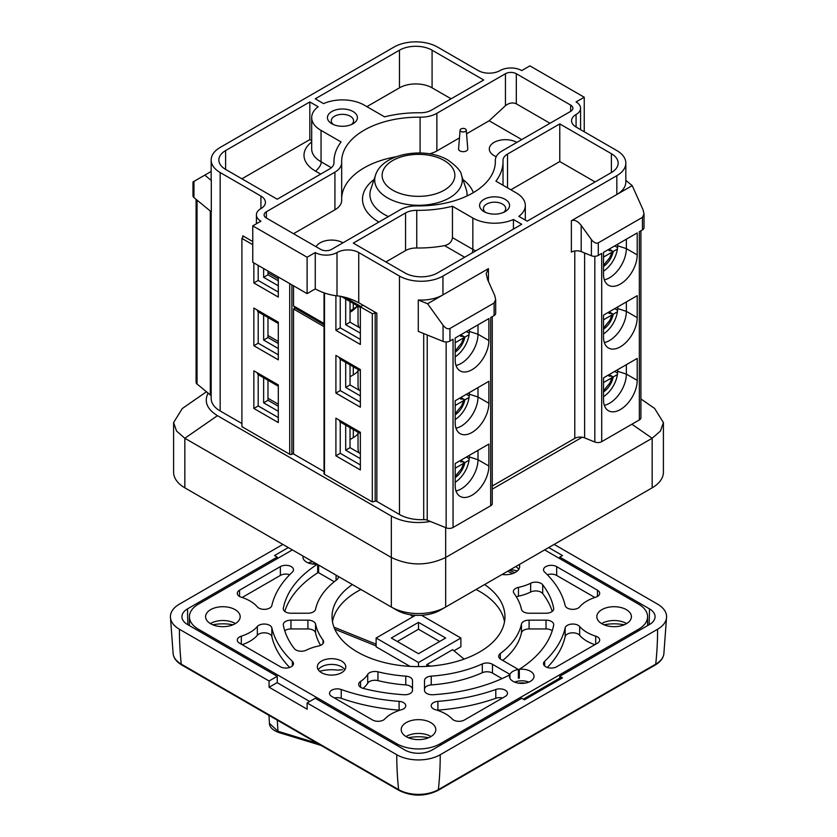 <?xml version="1.0" encoding="UTF-8"?>
<svg xmlns="http://www.w3.org/2000/svg" width="837" height="837" viewBox="0 0 837 837"><rect width="100%" height="100%" fill="white"/><g stroke="black" fill="none" stroke-linecap="round" stroke-linejoin="round"><path stroke-width="1.26" d="M211.165 396.079A5.378 3.107 0 0 0 210.307 394.949L208.089 393.118C203.883 401.645 207.011 409.157 217.453 415.675L391.329 516.063C402.607 522.089 415.633 523.899 430.396 521.472L427.226 520.185A5.378 3.107 0 0 0 423.7 519.631A30.739 17.744 180 0 1 399.479 514.493L376.849 501.426A1.538 0.889 0 0 0 375.164 501.237L372.308 501.938L324.494 474.338A1.538 0.889 180 0 1 324.045 473.711L324.045 292.845M654.66 408.487L663.406 422.57L660.445 431.045L652.159 438.264L445.671 557.473C427.561 566.053 409.439 566.053 391.329 557.473L184.841 438.264L176.555 431.045L173.594 422.57L182.299 408.519L206.446 391.768M324.045 323.49L293.525 305.871L295.116 308.089L293.525 308.999L293.525 453.319L292.981 453.633L324.045 471.566M292.981 453.633L291.893 454.261A1.538 0.889 180 0 1 289.717 454.261L241.903 426.65L241.903 238.419L243.117 236.777A1.538 0.889 0 0 0 243.243 236.421A1.538 0.889 0 0 0 242.793 235.793L242.793 237.216M241.903 423.512L220.162 410.967A30.739 17.744 180 0 1 211.165 398.412L211.165 211.761M293.525 308.999L324.045 326.629M293.525 453.947L293.525 453.319M492.261 489.164L582.207 437.228A7.679 4.436 0 0 0 574.778 438.379L492.261 486.025M267.986 272.768L278.302 278.731M358.895 327.298A9.992 5.765 -120 0 1 358.027 322.873L358.027 306.133M358.895 390.042A9.992 5.765 -120 0 1 358.027 385.616L358.027 369.504M267.986 335.511L278.302 341.475M358.895 452.786A9.992 5.765 -120 0 1 358.027 448.36L358.027 432.248M267.986 398.255L278.302 404.219M460.81 334.769L463.468 336.307A811.66 468.605 180 0 0 460.685 336.328A396.236 228.763 180 0 0 460.748 334.81M455.182 350.954L461.49 343.212L463.688 337.813L455.182 342.731M466.366 331.567L469.233 333.22M455.182 356.824A21.134 12.199 120 0 0 469.055 334.716A21.134 12.199 120 0 0 469.306 331.431L469.306 329.862M463.688 337.813A409.439 236.39 180 0 0 463.74 336.464L464.891 337.123L469.055 334.716M464.891 337.123A15.369 8.872 -60 0 1 455.182 352.105M609.158 249.123L611.816 250.661A811.66 468.605 180 0 0 609.033 250.681A396.236 228.763 180 0 0 609.095 249.164M603.519 265.308L609.838 257.566L612.025 252.178L603.519 257.085M612.025 252.178A409.439 236.39 180 0 0 612.088 250.818L613.228 251.477L617.403 249.07A21.134 12.199 -60 0 1 603.519 271.178M613.228 251.477A15.369 8.872 -60 0 1 603.519 266.459M614.703 245.921L617.57 247.574M460.81 397.512L463.468 399.05A811.66 468.605 180 0 0 460.685 399.071A396.236 228.763 180 0 0 460.748 397.554M455.182 413.698L461.49 405.955L463.688 400.567L455.182 405.474M466.366 394.311L469.233 395.964M455.182 419.567A21.134 12.199 120 0 0 469.055 397.46A21.134 12.199 120 0 0 469.306 394.175L469.306 392.616M463.688 400.567A409.439 236.39 180 0 0 463.74 399.207L464.891 399.866L469.055 397.46M464.891 399.866A15.369 8.872 -60 0 1 455.182 414.849M460.81 460.256L463.468 461.794A811.66 468.605 180 0 0 460.685 461.815A396.236 228.763 180 0 0 460.748 460.298M455.182 476.452L461.49 468.71L463.688 463.311L455.182 468.218M466.366 457.054L469.233 458.707M455.182 482.311A21.134 12.199 120 0 0 469.055 460.204A21.134 12.199 120 0 0 469.306 456.929L469.306 455.359M463.688 463.311A409.439 236.39 180 0 0 463.74 461.951L464.891 462.61L469.055 460.204M464.891 462.61A15.369 8.872 -60 0 1 455.182 477.592M609.158 311.866L611.816 313.404A811.66 468.605 180 0 0 609.033 313.425A396.236 228.763 180 0 0 609.095 311.908M603.519 328.062L609.838 320.32L612.025 314.921L603.519 319.828M612.025 314.921A409.439 236.39 180 0 0 612.088 313.561L613.228 314.22A15.369 8.872 -60 0 1 603.519 329.203M614.703 308.665L617.57 310.318M613.228 314.22L617.403 311.814A21.134 12.199 -60 0 1 603.519 333.921M609.158 374.62L611.816 376.148A811.66 468.605 180 0 0 609.033 376.169A396.236 228.763 180 0 0 609.095 374.652M603.519 390.806L609.838 383.064L612.025 377.665L603.519 382.572M612.025 377.665A409.439 236.39 180 0 0 612.088 376.305L613.228 376.964A15.369 8.872 -60 0 1 603.519 391.946M614.703 371.408L617.57 373.072M613.228 376.964L617.403 374.557A21.134 12.199 -60 0 1 603.519 396.665M460.999 131.44A3.076 1.779 0 0 0 464.42 131.807A3.076 1.779 0 0 0 466.251 130.101A3.076 1.779 0 0 0 463.175 128.406A3.076 1.779 0 0 0 460.109 130.101A3.076 1.779 0 0 0 460.999 131.44M455.987 365.476A23.823 13.758 120 0 0 478 334.256L478 324.85M617.654 244.216L617.654 245.785A21.134 12.199 -60 0 1 617.403 249.07M617.654 245.785L626.348 248.61A23.823 13.758 -60 0 1 604.335 279.83M333.388 124.535A11.143 6.434 180 0 1 331.285 120.769A11.143 6.434 180 0 1 338.158 114.826A11.143 6.434 180 0 1 350.305 116.228A11.143 6.434 180 0 1 353.57 120.769A11.143 6.434 180 0 1 351.467 124.535M485.533 212.378A11.143 6.434 180 0 1 483.43 208.612A11.143 6.434 180 0 1 490.315 202.669A11.143 6.434 180 0 1 502.451 204.061A11.143 6.434 180 0 1 505.715 208.612A11.143 6.434 180 0 1 503.612 212.378M595.097 181.943L559.775 161.551L510.873 189.79M451.101 98.808L432.08 87.833A23.049 13.308 0 0 0 399.479 87.833L366.878 106.655M333.984 162.933L333.984 162.566A84.527 48.808 0 0 1 333.973 161.551A84.527 48.808 0 0 1 341.088 141.955L321.052 130.394L321.052 161.761C321.596 164.021 319.786 167.149 315.622 171.177L320.697 174.106M241.903 178.815L309.826 139.591L311.688 140.668M385.899 261.95L405.558 250.587A15.369 8.872 0 0 1 416.753 247.993A84.527 48.808 0 0 0 444.573 245.628C449.249 244.446 451.875 241.778 452.451 237.624L452.451 206.247L472.842 218.028A30.739 17.744 0 0 0 513.426 219.493L513.426 229.108M258.204 311.877L258.204 343.201L253.852 345.712L278.302 359.826L278.302 322.182L257.388 310.098A3.84 2.218 120 0 0 258.183 311.866L278.302 323.48M360.36 402.178L340.251 390.576L340.251 359.24A3.84 2.218 -60 0 1 339.435 357.472L360.36 369.556L335.909 355.432L335.909 393.087L360.36 407.2L360.36 369.556M455.987 428.22A23.823 13.758 120 0 0 478 397L478 387.594M307.106 293.63L252.764 262.263L252.764 225.864L307.106 257.241L307.106 293.63L315.256 288.922C322.507 292.772 329.747 295.063 336.997 295.827L336.997 252.533A15.369 8.872 180 0 1 315.256 252.533L315.256 288.922M258.204 374.62L258.204 405.945L253.852 408.456L278.302 422.57L278.302 384.926L257.388 372.852A3.84 2.218 120 0 0 258.183 374.61L278.302 386.223M360.36 433.597L340.23 421.974A3.84 2.218 -60 0 1 339.435 420.216L360.36 432.3L335.909 418.176L335.909 455.83L360.36 469.944L360.36 432.3M455.987 490.974A23.823 13.758 120 0 0 478 459.743L478 450.337M617.654 306.97L617.654 308.539A21.134 12.199 -60 0 1 617.403 311.814M617.654 308.539L626.348 311.354A23.823 13.758 -60 0 1 604.335 342.584M617.654 369.713L617.654 371.283A21.134 12.199 -60 0 1 617.403 374.557M617.654 371.283L626.348 374.108A23.823 13.758 -60 0 1 604.335 405.328M360.36 395.901L345.691 387.437L350.033 384.926L350.033 364.89M360.36 390.889L350.033 384.926M278.302 348.537L263.634 340.063L267.986 337.552L278.302 343.515M360.36 458.655L345.691 450.18L350.033 447.669L350.033 427.634M360.36 453.633L350.033 447.669M278.302 411.281L263.634 402.806L267.986 400.295L278.302 406.259M278.302 285.794L263.634 277.319L267.986 274.808L278.302 280.772M460.109 130.101L458.571 148.881A4.614 2.657 0 0 0 459.911 150.89A4.614 2.657 0 0 0 465.037 151.445A4.614 2.657 0 0 0 467.778 148.881L466.251 130.101M550.003 123.28L516.314 103.83C512.683 102.229 509.063 102.857 505.443 105.713L489.143 120.769L521.744 139.591M488.871 403.277L488.871 381.316L455.182 400.766L455.182 422.727A23.823 13.758 120 0 0 460.109 433.629A23.823 13.758 120 0 0 478.471 427.247A23.823 13.758 120 0 0 488.871 403.277L478 397L469.306 394.175M488.871 466.021L488.871 444.06L455.182 463.51L455.182 485.47A23.823 13.758 120 0 0 460.109 496.383A23.823 13.758 120 0 0 478.471 490.001A23.823 13.758 120 0 0 488.871 466.021L478 459.743L469.306 456.929M455.182 359.983A23.823 13.758 120 0 0 460.109 370.885A23.823 13.758 120 0 0 478.471 364.503A23.823 13.758 120 0 0 488.871 340.533L488.871 318.573L455.182 338.022L455.182 359.983M603.519 337.081L603.519 315.12L637.208 295.67L637.208 317.631A23.823 13.758 -60 0 1 626.808 341.611A23.823 13.758 -60 0 1 608.457 347.993A23.823 13.758 -60 0 1 603.519 337.081M637.208 317.631L626.348 311.354L626.348 301.948M603.519 399.824L603.519 377.864L637.208 358.414L637.208 380.375A23.823 13.758 -60 0 1 626.808 404.355A23.823 13.758 -60 0 1 608.457 410.737A23.823 13.758 -60 0 1 603.519 399.824M637.208 380.375L626.348 374.108L626.348 364.691M637.208 254.887A23.823 13.758 -60 0 1 626.808 278.857A23.823 13.758 -60 0 1 608.457 285.239A23.823 13.758 -60 0 1 603.519 274.337L603.519 252.376L637.208 232.927L637.208 254.887L626.348 248.61L626.348 239.204M616.838 175.676L616.838 194.498L632.207 185.626L643.046 209.752L644.019 213.874L642.439 217.358L598.288 242.845C596.143 243.745 593.841 242.657 591.403 239.57L591.403 255.745L581.202 251.623A7.679 4.436 0 0 0 571.368 252.125L571.368 220.748L616.838 194.498A30.739 17.744 0 0 0 625.835 181.943L625.835 163.121A30.739 17.744 180 0 1 616.838 175.676L442.951 276.064A30.739 17.744 180 0 1 399.479 276.064L358.728 252.533A15.369 8.872 180 0 0 336.997 252.533M644.019 213.874L644.019 227.706A5.378 3.107 180 0 1 642.439 229.903L639.342 231.692L639.342 419.933L601.709 441.654A5.378 3.107 180 0 1 594.825 442.009L584.624 437.887A7.679 4.436 0 0 0 582.207 437.228M571.368 220.748C574.433 219.461 577.718 221.02 581.202 225.435L591.403 239.57M601.709 441.654L601.709 253.423L598.288 255.4A5.378 3.107 180 0 1 591.403 255.745M427.581 303.758L418.28 300.002A30.739 17.744 0 0 0 442.951 294.886L427.581 303.758L443.055 325.216C445.504 328.303 447.795 329.391 449.95 328.491L494.102 303.004L495.671 299.52L494.698 295.398L487.563 279.506L486.171 273.605L488.421 268.635L488.421 281.42M495.671 299.52L495.671 313.352A5.378 3.107 180 0 1 494.102 315.549L490.681 317.526L490.681 505.757L453.047 527.488A5.378 3.107 180 0 1 446.152 527.833L430.396 521.472M453.047 527.488L453.047 339.257L449.95 341.046A5.378 3.107 180 0 1 443.055 341.391L418.28 331.379L418.28 300.002M263.634 268.531L263.634 277.319M267.986 274.808L267.986 271.042M278.302 277.005L278.302 297.083L253.852 282.969L258.204 280.458L258.204 265.392M258.204 280.458L278.302 292.061M360.36 333.157L345.691 324.693L345.691 299.008M353.026 111.52A14.982 8.652 180 0 1 353.026 123.75A14.982 8.652 180 0 1 331.829 123.75A14.982 8.652 180 0 1 331.829 111.52A14.982 8.652 180 0 1 353.026 111.52M505.171 199.363A14.982 8.652 180 0 1 505.171 211.594A14.982 8.652 180 0 1 483.974 211.594A14.982 8.652 180 0 1 483.974 199.363A14.982 8.652 180 0 1 505.171 199.363M559.775 161.551L559.775 123.907L611.397 153.715A23.049 13.308 180 0 1 618.156 163.121A23.049 13.308 180 0 1 611.397 172.537L527.174 221.167L518.856 216.354A30.739 17.744 0 0 0 525.312 205.473A30.739 17.744 0 0 0 516.303 192.928L495.912 181.158A84.527 48.808 180 0 0 503.027 161.551L503.027 185.259M559.775 123.907L507.515 154.081A15.369 8.872 0 0 0 503.006 160.359A15.369 8.872 0 0 0 503.016 160.547A84.527 48.808 180 0 1 503.027 161.551M384.56 116.856L364.377 105.211A30.739 17.744 0 0 0 323.574 103.621L315.256 98.808L399.479 50.189A23.049 13.308 180 0 1 432.08 50.189L483.702 79.986L431.442 110.17A15.369 8.872 180 0 1 420.247 112.765A84.527 48.808 0 0 0 384.56 116.856M309.826 139.591L309.826 101.947L318.144 106.749A30.739 17.744 0 0 0 311.688 117.63A30.739 17.744 0 0 0 321.052 130.384M333.984 162.566A15.369 8.872 180 0 1 333.994 162.755A15.369 8.872 180 0 1 329.485 169.022L277.225 199.206L225.603 169.398A23.049 13.308 180 0 1 218.844 159.982A23.049 13.308 180 0 1 225.603 150.576L309.826 101.947M252.764 225.864L260.924 221.167A15.369 8.872 180 0 1 256.415 214.889A15.369 8.872 180 0 1 260.924 208.612A15.369 8.872 180 0 0 265.423 202.334A15.369 8.872 180 0 0 260.924 196.067L220.162 172.537A30.739 17.744 180 0 1 211.165 159.982A30.739 17.744 180 0 1 220.162 147.438L394.049 47.05A30.739 17.744 180 0 1 437.521 47.05L478.272 70.58A15.369 8.872 180 0 0 500.003 70.58A15.369 8.872 180 0 1 521.744 70.58L529.894 65.872L584.236 97.238L576.076 101.947A15.369 8.872 180 0 1 580.585 108.224A15.369 8.872 180 0 1 576.076 114.502L576.076 127.046A15.369 8.872 180 0 1 571.577 120.769A15.369 8.872 180 0 1 576.076 114.502M584.236 131.754L584.236 97.238M307.106 257.241L315.256 252.533M452.451 206.247A84.527 48.808 180 0 1 416.753 210.349A15.369 8.872 0 0 0 405.558 212.943L353.298 243.117L404.92 272.925A23.049 13.308 180 0 0 437.521 272.925L521.744 224.295L513.426 219.493M495.326 162.472L495.326 160.641A76.847 44.371 0 0 1 495.347 161.551A76.847 44.371 0 0 1 416.91 205.912A23.049 13.308 180 0 0 400.128 209.805L331.557 249.395A7.679 4.436 180 0 1 320.686 249.395L266.354 218.028A7.679 4.436 180 0 1 264.105 214.889A7.679 4.436 180 0 1 266.354 211.751L334.926 172.16A23.049 13.308 0 0 0 341.674 162.755A23.049 13.308 0 0 0 341.674 162.472A76.847 44.371 180 0 1 341.653 161.551A76.847 44.371 180 0 1 420.09 117.201A23.049 13.308 0 0 0 436.872 113.298L505.443 73.719A7.679 4.436 180 0 1 516.314 73.719L570.646 105.085A7.679 4.436 180 0 1 572.895 108.224A7.679 4.436 180 0 1 570.646 111.363L570.646 105.085M429.465 153.82A23.049 13.308 0 0 0 436.872 150.953L459.471 137.906M466.554 133.815L489.143 120.769M396.236 156.739A76.847 44.371 0 0 0 341.674 198.149M293.525 233.711L334.926 209.805A23.049 13.308 0 0 0 341.674 200.399A23.049 13.308 0 0 0 341.674 200.116M495.326 160.641A23.049 13.308 180 0 1 495.326 160.359A23.049 13.308 180 0 1 502.074 150.953L570.646 111.363M360.36 328.146L350.033 322.182L345.691 324.693M350.033 322.182L350.033 301.519M350.033 376.765L353.298 374.882A23.049 13.308 0 0 0 358.027 370.927M345.691 362.379L345.691 387.437M263.634 315.005L263.634 340.063M267.986 337.552L267.986 317.516M258.204 343.201L278.302 354.804M360.36 339.435L340.251 327.832L335.909 330.333L360.36 344.457L360.36 306.813L372.308 313.708L375.164 313.007A1.538 0.889 0 0 1 376.849 313.195L358.728 302.732C351.488 298.893 344.237 296.591 336.997 295.827M340.251 327.832L340.251 296.214M350.033 439.509L353.298 437.636A23.049 13.308 0 0 0 358.027 433.671M345.691 425.123L345.691 450.18M340.251 421.984L340.251 453.319L360.36 464.922M263.634 377.759L263.634 402.806M267.986 400.295L267.986 380.26M258.204 405.945L278.302 417.548M193.954 197.574A5.378 3.107 0 0 1 192.981 195.795L192.981 181.953L193.954 181.399L193.954 197.574L211.301 211.876L211.301 180.499A30.739 17.744 180 0 1 211.165 178.815L211.165 159.982M492.261 316.616L492.261 503.56A5.378 3.107 180 0 1 490.681 505.757M253.852 345.712L253.852 308.068L278.302 322.182M253.852 408.456L253.852 370.812L278.302 384.926M253.852 282.969L253.852 262.891M252.764 244.686L241.903 238.419M252.764 241.558L242.793 235.793M211.165 171.459L204.793 175.132L211.301 180.499M204.793 175.132L193.954 181.399M208.089 393.118L197.051 384.016A5.378 3.107 180 0 1 196.078 382.237L196.078 199.321M625.835 180.373L632.207 185.626M576.076 127.046L616.838 150.576A30.739 17.744 180 0 1 625.835 163.121M640.922 230.782L640.922 417.736A5.378 3.107 180 0 1 639.342 419.933M442.951 276.064L442.951 294.886L488.421 268.635M340.251 390.576L335.909 393.087M335.909 330.333L335.909 295.743M360.36 306.813L363.08 305.243M372.308 313.708L372.308 501.938M340.251 453.319L335.909 455.83M293.525 305.871L293.525 285.794M342.971 242.814A16.133 9.322 0 0 0 320.152 242.814A16.133 9.322 0 0 0 316.093 246.737M516.847 142.416A16.133 9.322 0 0 0 494.029 142.416A16.133 9.322 0 0 0 489.3 149.007A16.133 9.322 0 0 0 494.029 155.598A16.133 9.322 0 0 0 496.236 156.655M190.281 490.963L184.841 487.825L190.281 490.963A30.739 17.744 180 0 1 190.219 490.932M646.781 490.932A30.739 17.744 180 0 1 646.719 490.963L652.159 487.825L652.159 438.264L631.904 424.223M663.406 422.57L663.406 472.141A38.418 22.18 180 0 1 652.159 487.825L440.231 610.173A30.739 17.744 180 0 1 396.769 610.173L391.329 607.045L391.329 516.063M445.671 527.645L445.671 607.045A38.418 22.18 180 0 1 391.329 607.045L184.841 487.825A38.418 22.18 180 0 1 173.594 472.141L173.594 422.57M317.537 743.382L277.947 731.256A3.076 1.548 106.9 0 0 278.742 732.501L321.084 745.432M277.277 720.144L277.947 731.256L269.43 723.367M278.742 732.501C272.621 730.146 269.514 727.091 269.43 723.335L269.42 723.001M397.303 641.477L418.5 629.246L418.5 622.341L391.329 638.024L418.5 653.707L445.671 638.024L418.5 622.341M418.5 629.246L439.697 641.477M415.497 615.289L376.116 638.024L418.5 662.496L460.884 638.024L421.503 615.289M453.999 650.788L460.884 646.813L460.884 638.024M409.984 666.367L376.116 646.813L376.116 638.024M418.5 666.608L418.5 662.496M464.085 659.106L452.66 649.679L426.724 664.651L426.86 666.367M334.821 629.236L376.116 645.934M507.64 571.263A146.004 84.296 180 0 1 512.621 573.586M594.877 644.678A38.418 22.18 180 0 1 579.664 635.293A7.679 4.436 -0 0 0 571.514 632.877A7.679 4.436 -0 0 0 565.153 636.675A147.929 85.405 180 0 1 547.325 667.466M594.877 597.492L556.668 575.438A7.679 4.436 -0 0 0 547.335 574.716M289.675 667.455A147.929 85.405 180 0 1 271.847 636.675A7.679 4.436 -0 0 0 265.486 632.877A7.679 4.436 -0 0 0 257.336 635.293A38.418 22.18 180 0 1 242.123 644.678M399.877 710.226A7.679 4.436 -0 0 0 399.103 710.142A147.929 85.405 180 0 1 341.234 698.309A7.679 4.436 -0 0 0 334.413 697.964M502.608 697.953A7.679 4.436 -0 0 0 495.786 698.299A147.929 85.405 180 0 1 437.897 710.142A7.679 4.436 -0 0 0 437.123 710.226M242.123 597.492L280.374 575.406A7.679 4.436 180 0 1 289.675 574.705M504.512 621.713A86.452 49.917 -0 0 0 476.065 589.489M360.935 589.489A86.452 49.917 -0 0 0 357.368 591.435A86.452 49.917 -0 0 0 332.488 621.713M552.242 611.408A135.939 78.479 -0 0 0 542.7 593.569A7.679 4.436 -0 0 0 530.637 592.031A38.418 22.18 180 0 1 518.459 596.153A7.679 4.436 -0 0 0 516.366 596.812M412.505 689.322A7.679 4.436 -0 0 0 405.767 684.917A103.746 59.898 180 0 1 377.947 680.607A7.679 4.436 -0 0 0 367.715 683.191A38.418 22.18 180 0 1 363.08 688.359M320.634 645.358A103.746 59.898 180 0 1 315.539 632.835A7.679 4.436 -0 0 0 307.911 628.943L290.973 628.943A7.679 4.436 -0 0 0 284.758 630.763M334.256 581.736L318.615 572.696A12.293 7.094 -0 0 1 317.683 572.832A135.939 78.479 -0 0 0 284.758 611.408M502.043 678.608L492.459 673.074A7.679 4.436 -0 0 0 482.3 672.707A103.746 59.898 180 0 1 431.233 684.917A7.679 4.436 -0 0 0 424.495 689.322L424.495 690.316A7.679 4.436 -0 0 0 433.001 694.731A135.939 78.479 -0 0 0 509.691 674.904L509.691 677.698M502.744 660.435A103.746 59.898 -0 0 0 521.461 632.835A7.679 4.436 180 0 1 529.089 628.943L546.027 628.943A7.679 4.436 180 0 1 552.242 630.763M519.317 669.338L519.317 678.127A12.293 7.094 -0 0 0 518.385 678.252L518.385 669.474L500.934 659.389A7.679 4.436 180 0 1 498.685 656.25A7.679 4.436 180 0 1 500.306 653.53A103.746 59.898 -0 0 0 521.461 624.046A7.679 4.436 180 0 1 529.089 620.154L546.027 620.154A7.679 4.436 180 0 1 553.707 624.59A7.679 4.436 180 0 1 553.665 625.061A135.939 78.479 180 0 1 519.317 669.338A12.293 7.094 180 0 1 534.037 676.296A12.293 7.094 180 0 1 521.744 683.4A12.293 7.094 180 0 1 509.451 676.296A12.293 7.094 180 0 1 509.691 674.904M515.749 566.586A14.219 8.203 180 0 1 516.889 567.371A14.219 8.203 180 0 1 518.762 569.369M517.412 570.928A27.663 15.976 -0 0 0 510.486 569.62M318.238 669.757A14.219 8.203 180 0 1 320.111 667.759A14.219 8.203 180 0 1 321.502 666.817A14.219 8.203 180 0 1 341.611 666.817A14.219 8.203 180 0 1 343.003 667.759A14.219 8.203 180 0 1 344.875 669.757M319.588 671.316A27.663 15.976 -0 0 1 337.635 670.134L342.521 669.694M321.502 661.084A14.219 8.203 180 0 1 336.997 659.305A14.219 8.203 180 0 1 345.775 666.89A14.219 8.203 180 0 1 331.557 675.093A14.219 8.203 180 0 1 317.338 666.89A14.219 8.203 180 0 1 321.502 661.084M519.254 564.556A14.219 8.203 180 0 1 519.662 566.503A14.219 8.203 180 0 1 502.074 574.475M579.664 626.505A7.679 4.436 -0 0 0 571.514 624.099A7.679 4.436 -0 0 0 565.153 627.886A147.929 85.405 180 0 1 544.636 661.314A7.679 4.436 -0 0 0 543.506 663.626A7.679 4.436 -0 0 0 548.245 667.727A7.679 4.436 -0 0 0 556.626 666.765L597.451 643.193A7.679 4.436 -0 0 0 599.7 640.054A7.679 4.436 -0 0 0 595.703 636.162A38.418 22.18 180 0 1 579.664 626.505L579.664 635.293M597.451 596.467L597.451 590.19A7.679 4.436 -0 0 1 599.7 593.328A7.679 4.436 -0 0 1 595.693 597.22A38.418 22.18 180 0 0 579.664 606.877A7.679 4.436 -0 0 1 571.514 609.294A7.679 4.436 -0 0 1 565.153 605.496A147.929 85.405 180 0 0 544.646 572.089A7.679 4.436 180 0 1 543.516 569.767A7.679 4.436 180 0 1 548.277 565.666A7.679 4.436 180 0 1 556.668 566.649L556.668 575.438M597.451 590.19L556.668 566.649M271.847 627.886A7.679 4.436 -0 0 0 265.486 624.099A7.679 4.436 -0 0 0 257.336 626.505A38.418 22.18 180 0 1 241.307 636.162A7.679 4.436 -0 0 0 237.3 640.054A7.679 4.436 -0 0 0 239.549 643.193L280.364 666.754A7.679 4.436 -0 0 0 288.744 667.717A7.679 4.436 -0 0 0 293.484 663.615A7.679 4.436 -0 0 0 292.354 661.303A147.929 85.405 180 0 1 271.847 627.886L271.847 636.675M341.234 689.521A7.679 4.436 -0 0 0 333.471 689.437A7.679 4.436 -0 0 0 329.537 693.308A7.679 4.436 -0 0 0 331.787 696.447L372.601 720.008A7.679 4.436 -0 0 0 384.779 718.993A38.418 22.18 180 0 1 401.498 709.734A7.679 4.436 -0 0 0 405.778 705.758A7.679 4.436 -0 0 0 399.103 701.364A147.929 85.405 180 0 1 341.234 689.521L341.234 698.309M452.221 719.004A7.679 4.436 -0 0 0 464.294 720.071L505.234 696.436A7.679 4.436 -0 0 0 507.484 693.298A7.679 4.436 -0 0 0 503.56 689.426A7.679 4.436 -0 0 0 495.786 689.51A147.929 85.405 180 0 1 437.897 701.364A7.679 4.436 -0 0 0 431.222 705.758A7.679 4.436 -0 0 0 435.502 709.734A38.418 22.18 180 0 1 452.221 719.004M257.336 606.877A38.418 22.18 -0 0 0 241.297 597.22A7.679 4.436 180 0 1 237.3 593.328A7.679 4.436 180 0 1 239.549 590.19L280.374 566.618A7.679 4.436 180 0 1 288.755 565.655A7.679 4.436 180 0 1 293.494 569.756A7.679 4.436 180 0 1 292.364 572.079A147.929 85.405 -0 0 0 271.847 605.496A7.679 4.436 180 0 1 265.486 609.294A7.679 4.436 180 0 1 257.336 606.877M484.633 584.55A86.452 49.917 180 0 1 504.952 616.691A86.452 49.917 180 0 1 418.5 666.608A86.452 49.917 180 0 1 332.048 616.691A86.452 49.917 180 0 1 352.367 584.55M546.027 613.228A7.679 4.436 -0 0 0 553.707 608.792A7.679 4.436 -0 0 0 553.665 608.321A135.939 78.479 -0 0 0 542.7 584.791A7.679 4.436 -0 0 0 530.637 583.243A38.418 22.18 180 0 1 518.459 587.375A7.679 4.436 -0 0 0 513.374 591.55A7.679 4.436 -0 0 0 513.991 593.276A103.746 59.898 180 0 1 521.461 609.336A7.679 4.436 -0 0 0 529.089 613.228L546.027 613.228M377.947 671.818A7.679 4.436 -0 0 0 367.715 674.402A38.418 22.18 180 0 1 360.559 681.433A7.679 4.436 -0 0 0 358.675 684.352A7.679 4.436 -0 0 0 363.237 688.401A135.939 78.479 -0 0 0 403.999 694.731A7.679 4.436 -0 0 0 412.505 690.316L412.505 680.533A7.679 4.436 -0 0 0 405.767 676.139A103.746 59.898 180 0 1 377.947 671.818L377.947 680.607M318.541 646.018A7.679 4.436 -0 0 0 323.626 641.843A7.679 4.436 -0 0 0 323.009 640.106A103.746 59.898 180 0 1 315.539 624.046A7.679 4.436 -0 0 0 307.911 620.154L290.973 620.154A7.679 4.436 -0 0 0 283.293 624.59A7.679 4.436 -0 0 0 283.335 625.061A135.939 78.479 -0 0 0 294.3 648.602A7.679 4.436 -0 0 0 306.363 650.14A38.418 22.18 180 0 1 318.541 646.018M317.683 572.832L317.683 564.515M317.296 564.295A135.939 78.479 -0 0 0 283.335 608.321A7.679 4.436 -0 0 0 283.293 608.792A7.679 4.436 -0 0 0 290.973 613.228L307.911 613.228A7.679 4.436 -0 0 0 315.539 609.336A103.746 59.898 180 0 1 336.694 579.863A7.679 4.436 -0 0 0 338.315 577.132A7.679 4.436 -0 0 0 338.2 576.369M318.615 565.059L318.615 572.696M308.173 562.893A12.293 7.094 180 0 1 312.86 561.732M316.982 564.117A12.293 7.094 180 0 1 302.963 557.086A12.293 7.094 180 0 1 303.088 556.092M509.911 678.232L509.911 674.36L492.459 664.285A7.679 4.436 -0 0 0 482.3 663.929A103.746 59.898 180 0 1 431.233 676.139A7.679 4.436 -0 0 0 424.495 680.533L424.495 690.316M514.661 682.103A12.293 7.094 180 0 1 528.827 682.103M509.911 674.36A12.293 7.094 180 0 1 518.385 669.474M525.291 683.097A21.134 12.199 -0 0 0 518.187 683.097M316.302 563.719A21.134 12.199 -0 0 0 311.709 563.887M406.008 736.539A17.295 9.981 180 0 1 406.269 736.382A17.295 9.981 180 0 1 430.731 736.382L430.731 736.382A17.295 9.981 180 0 1 430.992 736.539M406.269 722.572A17.295 9.981 180 0 1 425.112 720.406A17.295 9.981 180 0 1 435.795 729.634A17.295 9.981 180 0 1 418.5 739.615A17.295 9.981 180 0 1 401.205 729.634A17.295 9.981 180 0 1 406.269 722.572M601.625 623.596A17.295 9.981 180 0 1 601.887 623.439A17.295 9.981 180 0 1 626.348 623.439L626.348 623.439A17.295 9.981 180 0 1 626.61 623.596M601.887 609.639A17.295 9.981 180 0 1 620.73 607.474A17.295 9.981 180 0 1 631.412 616.691A17.295 9.981 180 0 1 614.117 626.672A17.295 9.981 180 0 1 596.823 616.691A17.295 9.981 180 0 1 601.887 609.639M210.39 623.596A17.295 9.981 180 0 1 210.652 623.439A17.295 9.981 180 0 1 235.113 623.439L235.113 623.439A17.295 9.981 180 0 1 235.375 623.596M210.652 609.639A17.295 9.981 180 0 1 229.495 607.474A17.295 9.981 180 0 1 240.177 616.691A17.295 9.981 180 0 1 222.883 626.672A17.295 9.981 180 0 1 205.588 616.691A17.295 9.981 180 0 1 210.652 609.639M544.625 549.909L638.568 604.147A30.739 17.744 180 0 1 647.576 616.691A30.739 17.744 180 0 1 638.568 629.246L440.231 743.748A30.739 17.744 180 0 1 396.769 743.748L198.432 629.246A30.739 17.744 180 0 1 189.424 616.691A30.739 17.744 180 0 1 198.432 604.147L292.375 549.909M514.839 572.654A153.694 88.732 -0 0 0 509.409 570.248M318.615 570.143A21.134 12.199 -0 0 0 317.683 570.06M428.596 737.732A31.126 17.964 -0 0 0 408.404 737.732M624.214 624.8A31.126 17.964 -0 0 0 604.021 624.8M232.979 624.8A31.126 17.964 -0 0 0 212.786 624.8M559.775 678.127A357.336 206.31 -120 0 0 559.775 676.296L562.485 677.865L524.443 699.816L521.744 698.257L432.08 750.025A19.209 11.09 0 0 1 404.92 750.025L315.256 698.257L307.106 702.965A368.855 212.964 120 0 0 307.158 709.211L269.127 687.25L277.099 682.647L309.7 701.469M307.106 702.965L396.769 754.733A30.739 17.744 0 0 0 440.231 754.733L657.589 629.246A30.739 17.744 0 0 0 666.587 616.691A30.739 17.744 0 0 0 657.589 604.147L554.136 544.416M282.864 544.416L179.411 604.147A30.739 17.744 0 0 0 170.413 616.691A30.739 17.744 0 0 0 179.411 629.246L269.075 681.004A368.855 212.964 -60 0 0 269.127 687.25M277.288 682.751A357.336 206.31 -60 0 1 277.225 676.296L269.075 681.004M277.225 558.656A357.336 206.31 60 0 1 277.225 557.086L274.515 555.527L288.315 547.565M559.775 558.656A357.336 206.31 120 0 0 559.775 557.086L562.485 555.527L548.685 547.565M277.225 557.086L187.561 608.855A19.209 11.09 0 0 0 181.932 616.691A19.209 11.09 0 0 0 187.561 624.538L277.225 676.296M559.775 676.296L649.439 624.538A19.209 11.09 0 0 0 655.068 616.691A19.209 11.09 0 0 0 649.439 608.855L559.775 557.086M562.485 677.865A3.84 2.218 -120 0 0 560.56 677.667L523.324 699.167M333.963 627.154L376.116 644.187M412.829 616.838L410.276 614.724M426.724 664.651L430.385 666.126M184.841 487.825L184.841 438.264L217.453 415.675M444.217 160.516A36.368 20.998 180 0 1 427.916 195.638A36.368 20.998 180 0 1 383.367 169.921A36.368 20.998 180 0 1 444.217 160.516M461.501 175.215A43.796 25.288 180 0 1 418.5 205.295A43.796 25.288 180 0 1 375.499 175.215C382.227 153.129 425.227 146.36 448.057 160.129C456.74 166.343 461.218 171.365 461.501 175.215L466.188 189.235A48.567 28.039 180 0 1 467.004 195.973M388.42 216.563A48.567 28.039 180 0 1 384.162 214.377A48.567 28.039 180 0 1 370.812 189.235L375.499 175.215M344.865 297.229L360.904 306.499M488.871 340.533L478 334.256L469.306 331.431M331.358 167.714L321.052 161.761A30.739 17.744 0 0 1 311.688 149.007L311.688 117.63M311.688 141.976A38.418 22.18 0 0 0 315.622 171.177M452.451 237.624L472.842 249.395A7.679 4.436 -60 0 1 472.11 252.952M444.573 245.628L464.692 257.241M472.842 218.028L472.842 249.395A30.739 17.744 0 0 0 475.73 250.87M473.323 192.646A55.985 32.319 0 0 0 462.945 179.547M374.055 179.547A55.985 32.319 0 0 0 378.91 222.056M642.439 217.358L642.439 229.903M581.202 225.435L581.202 251.623M598.288 242.845L598.288 255.4M494.102 303.004L494.102 315.549M449.95 328.491L449.95 341.046M443.055 325.216L443.055 341.391M357.409 305.777A23.049 13.308 180 0 1 353.298 308.999L353.298 303.402M611.397 172.537L611.397 153.715M507.515 187.844L507.515 154.081M432.08 50.189L432.08 87.833M399.479 50.189L399.479 87.833M225.603 150.576L225.603 169.398M416.753 247.993L416.753 210.349M405.558 250.587L405.558 212.943M505.443 105.713L505.443 73.719M516.314 103.83L516.314 73.719M436.872 150.953L436.872 113.298M420.09 152.972L420.09 117.201M334.926 209.805L334.926 172.16M266.354 218.028L266.354 211.751M357.88 306.049L352.503 310.768A3.84 2.218 -120 0 0 353.298 308.999L350.033 310.883M353.298 374.882L353.298 366.773M353.298 437.636L353.298 429.517M594.825 256.3L594.825 442.009M291.893 284.852L291.893 454.261M289.717 283.597L289.717 454.261M260.924 196.067L260.924 208.612M220.162 172.537L220.162 410.967M210.307 211.06L210.307 394.949M197.051 200.127L197.051 384.016M584.624 253.004L584.624 437.887M574.778 250.974L574.778 438.379M446.152 341.956L446.152 527.833M427.226 334.988L427.226 520.185M423.7 333.565L423.7 519.631M399.479 276.064L399.479 514.493M358.728 302.732L358.728 252.533M376.849 313.195L376.849 501.426M375.164 313.007L375.164 501.237M324.494 293.002L324.494 474.338M396.769 610.173L391.329 607.045M646.719 490.963L652.159 487.825L646.719 490.963M565.153 636.675L565.153 627.886M544.636 665.949L544.636 661.314M595.703 644.208L595.703 636.162M257.336 635.293L257.336 626.505M241.307 644.208L241.307 636.162M292.354 665.938L292.354 661.303M399.103 710.142L399.103 701.364M495.786 698.299L495.786 689.51M437.897 710.142L437.897 701.364M280.374 575.406L280.374 566.618M239.549 596.467L239.549 590.19M553.665 609.273L553.665 608.321M542.7 593.569L542.7 584.791M530.637 592.031L530.637 583.243M518.459 596.153L518.459 587.375M367.715 683.191L367.715 674.402M360.559 687.261L360.559 681.433M405.767 684.917L405.767 676.139M323.009 643.58L323.009 640.106M315.539 632.835L315.539 624.046M307.911 628.943L307.911 620.154M290.973 628.943L290.973 620.154M283.335 609.273L283.335 608.321M336.066 580.334L336.066 575.134M546.027 628.943L546.027 620.154M529.089 628.943L529.089 620.154M521.461 632.835L521.461 624.046M500.306 658.981L500.306 653.53M492.459 673.074L492.459 664.285M482.3 672.707L482.3 663.929M431.233 684.917L431.233 676.139M198.432 630.816L198.432 629.246M396.769 745.317L396.769 743.748M440.231 745.317L440.231 743.748M638.568 630.816L638.568 629.246M440.231 754.733A368.855 212.964 60 0 1 438.368 789.636L655.716 664.149A28.092 16.217 0 0 0 663.846 654.063C663.113 658.416 660.247 662.057 655.256 664.986A2.302 1.329 -120 0 0 655.716 664.149A368.855 212.964 60 0 0 657.589 629.246M179.411 629.246A368.855 212.964 120 0 0 181.284 664.149L398.632 789.636A28.092 16.217 0 0 0 438.368 789.636A2.302 1.329 -120 0 1 437.897 790.473C424.966 796.667 412.034 796.667 399.103 790.473A2.302 1.329 -60 0 1 398.632 789.636A368.855 212.964 120 0 1 396.769 754.733M173.154 654.063A28.092 16.217 0 0 0 181.284 664.149A2.302 1.329 120 0 0 181.744 664.986C176.753 662.057 173.887 658.416 173.154 654.063L170.413 616.691M187.561 608.855A357.336 206.31 -120 0 0 187.927 624.747M649.073 624.747A357.336 206.31 120 0 0 649.439 608.855M640.922 398.946L654.67 408.477M341.119 296.371L360.36 307.482M340.23 359.23L360.36 370.854M525.312 205.473L525.312 220.089M333.973 161.551L333.973 163.215M580.585 108.224L580.585 129.641M256.415 214.889L256.415 223.761M341.674 162.755L341.674 200.399M495.326 160.359L495.326 162.608M295.116 308.089L324.045 324.787M352.503 310.768L350.033 312.191M268.959 715.342L269.441 723.367M189.424 616.691L189.424 625.616M647.576 616.691L647.576 625.616M666.587 616.691L663.846 654.063M655.256 664.986L437.897 790.473M399.103 790.473L181.744 664.986"/></g></svg>
